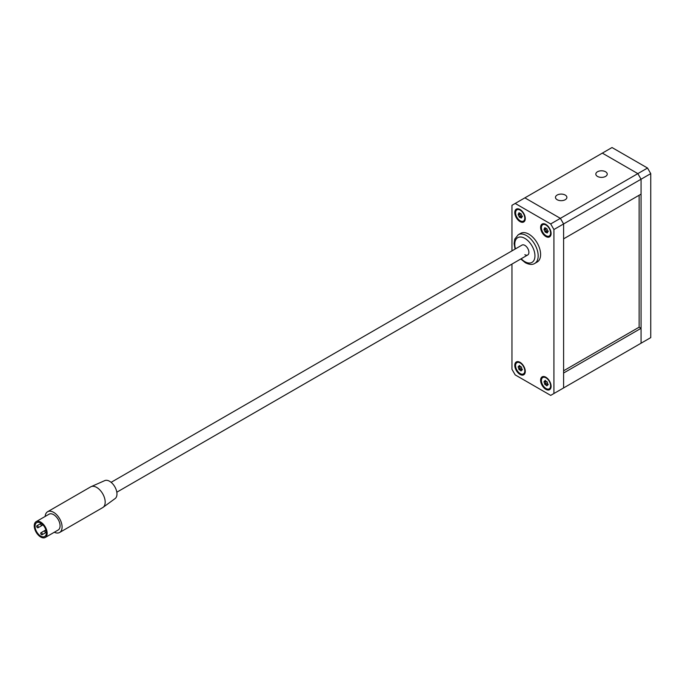 <?xml version="1.0" encoding="UTF-8"?>
<svg xmlns="http://www.w3.org/2000/svg" width="685" height="685" viewBox="0 0 685 685"><rect width="100%" height="100%" fill="white"/><g stroke="black" fill="none" stroke-linecap="round" stroke-linejoin="round"><path stroke-width="1.03" d="M565.211 195.054A5.703 3.297 0 0 0 558.994 194.343A5.703 3.297 0 0 0 555.475 197.383A5.703 3.297 0 0 0 557.145 199.712A5.703 3.297 0 0 0 563.361 200.431A5.703 3.297 0 0 0 566.889 197.383A5.703 3.297 0 0 0 565.211 195.054M605.566 171.764A5.703 3.297 0 0 0 599.341 171.044A5.703 3.297 0 0 0 595.822 174.093A5.703 3.297 0 0 0 597.491 176.422A5.703 3.297 0 0 0 603.708 177.132A5.703 3.297 0 0 0 607.235 174.093A5.703 3.297 0 0 0 605.566 171.764M511.96 264.076L511.96 369.301L515.188 374.892L550.689 395.391L553.917 393.524L553.917 229.526L563.601 223.944L563.601 238.851L641.066 194.12L641.066 179.213L563.601 223.944L560.373 218.352L524.864 197.854L560.373 218.352L637.838 173.622L602.338 153.123L515.188 203.445L550.689 223.944L560.373 218.352L563.601 223.944L563.601 387.933L641.066 343.211L641.066 179.213L637.838 173.622L641.066 179.213L650.75 173.622L650.75 337.619L637.838 345.069M647.522 168.03L637.838 173.622L602.338 153.123L612.013 147.532L647.522 168.03L650.75 173.622M563.601 370.791L639.131 327.182L639.131 195.242M514.778 365.336A7.415 4.281 -120 0 0 518.023 372.803A7.415 4.281 -120 0 0 523.734 374.789A7.415 4.281 -120 0 0 525.275 371.39A7.415 4.281 -120 0 0 522.03 363.932A7.415 4.281 -120 0 0 516.319 361.945A7.415 4.281 -120 0 0 514.778 365.336M514.778 212.53A7.415 4.281 -120 0 0 518.023 219.988A7.415 4.281 -120 0 0 523.734 221.974A7.415 4.281 -120 0 0 525.275 218.583A7.415 4.281 -120 0 0 522.03 211.117A7.415 4.281 -120 0 0 516.319 209.13A7.415 4.281 -120 0 0 514.778 212.53M540.602 227.437A7.415 4.281 -120 0 0 543.839 234.895A7.415 4.281 -120 0 0 549.558 236.89A7.415 4.281 -120 0 0 551.091 233.491A7.415 4.281 -120 0 0 547.854 226.024A7.415 4.281 -120 0 0 542.143 224.038A7.415 4.281 -120 0 0 540.602 227.437M540.602 380.243A7.415 4.281 -120 0 0 543.839 387.71A7.415 4.281 -120 0 0 549.558 389.696A7.415 4.281 -120 0 0 551.091 386.306A7.415 4.281 -120 0 0 547.854 378.839A7.415 4.281 -120 0 0 542.143 376.853A7.415 4.281 -120 0 0 540.602 380.243M553.917 393.524L563.601 387.933L563.601 373.025L641.066 328.303L641.066 343.211M511.96 250.898L511.96 205.303L515.188 203.445M553.917 229.526L550.689 223.944M639.131 327.182L641.066 328.303M560.373 389.799L563.601 387.933M111.107 482.326L522.013 245.084A5.703 3.297 60 0 1 524.864 245.367A5.703 3.297 60 0 1 528.597 250.402A5.703 3.297 60 0 1 527.724 254.974A5.703 3.297 60 0 1 524.864 254.692M528.906 234.193A16.551 9.556 60 0 1 539.712 248.775A16.551 9.556 60 0 1 537.177 262.03L534.754 263.425A16.551 9.556 60 0 0 537.288 250.171A16.551 9.556 60 0 0 526.482 235.589A16.551 9.556 60 0 0 518.211 234.767L520.626 233.371A16.551 9.556 60 0 1 528.906 234.193M38.283 527.227A1.139 0.659 -120 0 0 37.786 526.08A1.139 0.659 -120 0 0 36.904 525.772A1.139 0.659 -120 0 0 36.673 526.294A1.139 0.659 -120 0 0 37.17 527.441A1.139 0.659 -120 0 0 38.052 527.75A1.139 0.659 -120 0 0 38.283 527.227M42.316 534.214A1.139 0.659 -120 0 0 41.819 533.067A1.139 0.659 -120 0 0 40.946 532.759A1.139 0.659 -120 0 0 40.706 533.29A1.139 0.659 -120 0 0 41.203 534.437A1.139 0.659 -120 0 0 42.085 534.737A1.139 0.659 -120 0 0 42.316 534.214M46.212 531.277A1.139 0.659 -120 0 0 44.979 530.43A1.139 0.659 -120 0 0 44.739 530.952A1.139 0.659 -120 0 0 45.236 532.108A1.139 0.659 -120 0 0 46.118 532.408A1.139 0.659 -120 0 0 46.323 532.125M41.288 523.409A1.139 0.659 -120 0 0 40.946 523.443A1.139 0.659 -120 0 0 40.706 523.965A1.139 0.659 -120 0 0 41.203 525.112A1.139 0.659 -120 0 0 42.085 525.421A1.139 0.659 -120 0 0 42.316 524.898A1.139 0.659 -120 0 0 41.973 523.931M35.055 526.294A7.989 4.615 -120 0 0 38.54 534.334A7.989 4.615 -120 0 0 44.696 536.475A7.989 4.615 -120 0 0 46.357 532.819A7.989 4.615 -120 0 0 42.864 524.779A7.989 4.615 -120 0 0 36.707 522.638A7.989 4.615 -120 0 0 35.055 526.294M91.096 486.658L104.754 480.613A10.386 5.994 60 0 1 112.64 483.781A10.386 5.994 60 0 1 116.964 494.013A10.386 5.994 60 0 1 115.123 498.56L103.058 507.371A11.979 6.918 -120 0 0 105.182 502.122A11.979 6.918 -120 0 0 100.19 490.314A11.979 6.918 -120 0 0 91.096 486.658A11.979 6.918 -120 0 0 90.72 486.847L47.625 511.729A11.979 6.918 60 0 1 56.855 514.94A11.979 6.918 60 0 1 62.087 526.996A11.979 6.918 60 0 1 59.604 532.485A11.979 6.918 60 0 1 54.303 532.254M522.013 245.084A5.703 3.297 60 0 1 526.414 246.617A5.703 3.297 60 0 1 528.906 252.363A5.703 3.297 60 0 1 527.724 254.974L116.81 492.207M45.167 516.439A11.979 6.918 60 0 1 47.625 511.729M34.25 525.832A9.128 5.274 60 0 1 36.142 521.653A9.128 5.274 60 0 1 43.172 524.094A9.128 5.274 60 0 1 47.162 533.281A9.128 5.274 60 0 1 45.27 537.468A9.128 5.274 60 0 1 38.232 535.019A9.128 5.274 60 0 1 34.25 525.832M36.142 521.653L49.055 514.195A9.128 5.274 60 0 1 56.084 516.644A9.128 5.274 60 0 1 60.074 525.832A9.128 5.274 60 0 1 58.182 530.01L45.27 537.468M59.604 532.485L102.699 507.602A11.979 6.918 -120 0 0 103.058 507.371M547.486 231.967A1.25 0.719 60 0 1 547.675 231.753A1.25 0.719 60 0 1 547.991 231.701L547.906 230.759A1.25 0.719 60 0 1 547.144 229.133L546.433 228.362A1.25 0.719 60 0 1 546.347 228.422A1.25 0.719 60 0 1 545.157 227.797L544.532 227.977A1.25 0.719 60 0 1 544.344 228.987A1.25 0.719 60 0 1 544.027 229.038L544.113 229.98A1.25 0.719 60 0 1 544.875 231.607L545.585 232.378A1.25 0.719 60 0 1 545.671 232.309A1.25 0.719 60 0 1 546.861 232.943L547.486 232.763A1.25 0.719 60 0 1 547.486 231.967M545.054 228.576L545.406 229.235A1.25 0.719 60 0 1 546.168 230.862L546.767 231.684M544.181 234.184A6.507 3.759 60 0 1 542.76 224.74A6.507 3.759 60 0 1 547.837 226.555A6.507 3.759 60 0 1 549.259 236A6.507 3.759 60 0 1 544.181 234.184M545.765 232.275L546.878 231.624A1.25 0.719 60 0 1 546.964 231.564A1.25 0.719 60 0 1 547.726 231.727M545.097 381.125L545.32 381.476A1.25 0.719 60 0 1 545.825 382.324A1.25 0.719 60 0 1 545.825 383.129L546.45 384.02A1.25 0.719 60 0 1 547.666 384.807M544.532 383.069A1.25 0.719 60 0 1 544.532 383.874L545.157 384.764A1.25 0.719 60 0 1 546.433 385.672L547.144 385.724A1.25 0.719 60 0 1 547.392 384.97A1.25 0.719 60 0 1 547.906 384.979L547.991 384.139A1.25 0.719 60 0 1 547.486 382.487L546.861 381.596A1.25 0.719 60 0 1 545.585 380.689L544.875 380.637A1.25 0.719 60 0 1 544.626 381.391A1.25 0.719 60 0 1 544.113 381.382L544.027 382.221A1.25 0.719 60 0 1 544.532 383.069M544.181 377.255A6.507 3.759 60 0 1 549.815 382.393A6.507 3.759 60 0 1 549.259 388.815A6.507 3.759 60 0 1 547.837 389.106A6.507 3.759 60 0 1 542.203 383.968A6.507 3.759 60 0 1 542.76 377.546A6.507 3.759 60 0 1 544.181 377.255M521.662 217.051A1.25 0.719 60 0 1 521.85 216.845A1.25 0.719 60 0 1 522.176 216.794L522.081 215.852A1.25 0.719 60 0 1 521.319 214.225L520.609 213.455A1.25 0.719 60 0 1 520.531 213.514A1.25 0.719 60 0 1 519.333 212.889L518.716 213.061A1.25 0.719 60 0 1 518.528 214.08A1.25 0.719 60 0 1 518.202 214.122L518.288 215.073A1.25 0.719 60 0 1 519.05 216.7L519.769 217.462A1.25 0.719 60 0 1 519.846 217.402A1.25 0.719 60 0 1 521.037 218.035L521.662 217.856A1.25 0.719 60 0 1 521.662 217.051M519.23 213.669L519.581 214.328A1.25 0.719 60 0 1 520.343 215.955L520.942 216.777M518.357 219.277A6.507 3.759 60 0 1 516.935 209.824A6.507 3.759 60 0 1 522.021 211.648A6.507 3.759 60 0 1 523.443 221.092A6.507 3.759 60 0 1 518.357 219.277M519.941 217.368L521.054 216.717A1.25 0.719 60 0 1 521.139 216.657A1.25 0.719 60 0 1 521.901 216.82M519.273 366.218L519.495 366.569A1.25 0.719 60 0 1 520.001 367.417A1.25 0.719 60 0 1 520.001 368.222L520.626 369.112A1.25 0.719 60 0 1 521.842 369.9M518.708 368.162A1.25 0.719 60 0 1 518.716 368.967L519.333 369.857A1.25 0.719 60 0 1 520.609 370.765L521.319 370.816A1.25 0.719 60 0 1 521.568 370.063A1.25 0.719 60 0 1 522.081 370.071L522.176 369.232A1.25 0.719 60 0 1 521.662 367.58L521.037 366.68A1.25 0.719 60 0 1 519.769 365.781L519.05 365.73A1.25 0.719 60 0 1 518.81 366.484A1.25 0.719 60 0 1 518.288 366.475L518.202 367.314A1.25 0.719 60 0 1 518.708 368.162M518.357 362.339A6.507 3.759 60 0 1 523.991 367.477A6.507 3.759 60 0 1 523.443 373.907A6.507 3.759 60 0 1 522.021 374.198A6.507 3.759 60 0 1 516.387 369.061A6.507 3.759 60 0 1 516.935 362.639A6.507 3.759 60 0 1 518.357 362.339M515.48 248.86A14.265 8.237 60 0 1 524.864 238.38A14.265 8.237 60 0 1 534.951 255.856A14.265 8.237 60 0 1 524.864 261.679A14.265 8.237 60 0 1 521.182 258.742M545.054 227.668L544.532 227.977M545.406 229.235L544.113 229.98M547.443 232.6L546.861 232.943M546.168 230.862L544.875 231.607M545.825 383.129L544.532 383.874M545.337 380.372L544.875 380.637M547.178 385.235L546.433 385.672M546.45 384.02L545.157 384.764M545.32 381.476L544.027 382.221M519.239 212.761L518.716 213.061M519.581 214.328L518.288 215.073M521.619 217.693L521.037 218.035M520.343 215.955L519.05 216.7M520.001 368.222L518.716 368.967M519.513 365.456L519.05 365.73M521.353 370.328L520.609 370.765M520.626 369.112L519.333 369.857M519.495 366.569L518.202 367.314M520.763 258.99L525.344 262.723C529.308 264.71 532.451 264.949 534.754 263.425M515.06 249.1L514.118 243.552L514.786 239.065L518.211 234.767M36.904 525.772L40.937 523.451M40.946 532.759L44.97 530.438M44.979 530.43L45.878 529.916M42.085 525.421L38.052 527.75M46.118 532.408L42.085 534.737M548.257 231.419L547.675 231.753M542.76 224.74L544.378 223.798M549.259 236L550.886 235.066M546.964 231.564L545.671 232.309M545.585 228.268L544.344 228.987M549.259 388.815L550.886 387.881M542.76 377.546L544.378 376.613M545.645 380.8L544.626 381.391M548.214 384.49L547.392 384.97M522.432 216.511L521.85 216.845M516.935 209.824L518.554 208.891M523.443 221.092L525.061 220.159M521.139 216.657L519.846 217.402M519.761 213.36L518.528 214.08M523.443 373.907L525.061 372.965M516.935 362.639L518.554 361.706M519.821 365.893L518.81 366.484M522.39 369.583L521.568 370.063"/></g></svg>
